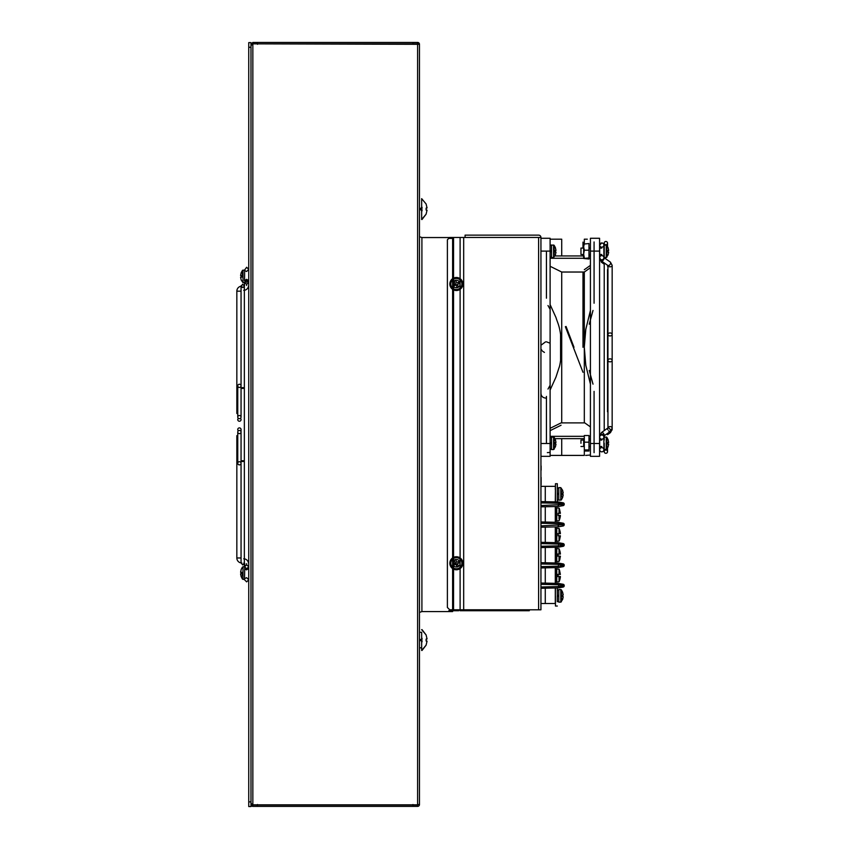 <?xml version="1.0" encoding="UTF-8"?>
<svg xmlns="http://www.w3.org/2000/svg" width="849" height="849" viewBox="0 0 849 849"><rect width="100%" height="100%" fill="white"/><g stroke="black" fill="none" stroke-linecap="round" stroke-linejoin="round"><path stroke-width="1.27" d="M453.122 284.532L453.122 285.88M453.122 609.794L453.122 610.728M528.258 610.728L529.309 610.728L528.258 610.728L529.309 610.728L528.258 610.728L529.309 610.728L528.258 610.728L529.309 610.728L528.258 610.728L528.258 609.794L528.258 610.728L529.309 610.728L464.658 610.728L465.082 609.794M460.105 238.389L460.105 610.728L463.681 610.728L463.681 238.389M458.757 609.794L458.757 610.728L453.812 610.728L453.812 609.794L453.546 610.728L453.546 238.389M458.757 282.165L458.757 283.831M458.757 561.412L458.757 563.078M453.812 284.235L453.812 285.816M453.812 609.794L453.907 610.728L448.792 610.728M452.613 238.389L448.792 238.389M463.681 610.728L465.082 610.728L463.681 610.728M452.613 611.577L421.911 611.577L421.911 237.55L452.613 237.55L452.613 611.577M419.47 612.416L421.911 611.577M421.911 237.55L419.47 236.701M541.131 470.176C541.131 464.583 541.131 464.583 541.131 470.176C541.131 475.758 541.131 475.758 541.131 470.176C541.131 474.294 541.131 474.294 541.131 470.176C541.131 466.048 541.131 466.048 541.131 470.176C541.131 464.583 541.131 464.583 541.131 470.176C541.131 475.758 541.131 475.758 541.131 470.176C541.131 474.294 541.131 474.294 541.131 470.176C541.131 466.048 541.131 466.048 541.131 470.176L541.121 466.961L541.121 470.176C541.131 464.583 541.131 464.583 541.131 470.176C541.131 475.758 541.131 475.758 541.131 470.176C541.131 474.294 541.131 474.294 541.131 470.176C541.131 466.048 541.131 466.048 541.131 470.176M462.875 563.258A6.516 6.516 0 0 1 456.359 569.775A6.516 6.516 0 0 1 449.843 563.258A6.516 6.516 0 0 1 456.359 556.742A6.516 6.516 0 0 1 462.875 563.258M452.687 563.969A3.746 3.746 0 0 1 456.359 559.512A3.746 3.746 0 0 1 457.462 566.835A3.746 3.746 0 0 1 453.27 565.37L453.281 565.36M462.875 284.001A6.516 6.516 0 0 1 456.359 290.517A6.516 6.516 0 0 1 449.843 284.001A6.516 6.516 0 0 1 456.359 277.485A6.516 6.516 0 0 1 462.875 284.001M460.105 284.001A3.746 3.746 0 0 1 456.359 287.747A3.746 3.746 0 0 1 452.613 284.001A3.746 3.746 0 0 1 456.359 280.255A3.746 3.746 0 0 1 460.105 284.001M538.616 237.465L540.94 237.465A2.324 2.324 0 0 0 538.616 235.131L465.082 235.131L465.082 237.465L538.616 237.465L449.715 237.465L447.391 239.789L447.391 607.47L449.715 609.794L540.94 609.794L540.94 237.465L538.616 237.465L538.616 609.794L449.715 609.794L447.391 607.47L447.391 239.789L449.715 237.465L538.616 237.465L538.616 609.794M541.121 481.606L541.121 484.821L541.121 481.606C541.131 476.024 541.131 476.024 541.131 481.606C541.131 487.199 541.131 487.199 541.131 481.606C541.131 485.734 541.131 485.734 541.131 481.606C541.131 477.488 541.131 477.488 541.131 481.606M560.573 347.252L560.573 334.05M582.987 347.305L582.987 272.03M582.987 242.114L582.987 248.078M582.987 254.498L582.987 255.952M544.442 352.42L542.66 351.295M542.023 350.573L541.535 349.788M550.11 455.414L584.314 455.414L584.314 451.01L588.973 451.01L588.973 449.928L584.314 449.928L584.314 451.01M584.314 422.898L584.314 272.03L590.416 267.722M550.11 304.579L555.999 317.579C557.793 323.862 560.669 326.706 561.72 347.305L561.72 272.03L584.314 272.03M561.72 347.305L561.72 347.443C561.083 358.278 560.16 365.123 558.929 367.967L555.989 377.03L550.11 390.031M561.72 455.414L561.72 438.657M561.72 422.898L561.72 347.443M584.314 243.536L583.666 246.868L584.314 250.19L588.973 250.19L588.973 243.536L583.666 244.088L584.314 243.536L584.314 239.195L586.776 239.195M561.72 255.952L561.72 239.195L550.11 239.195L550.11 245.467L551.542 245L551.542 257.565L553.569 257.565L553.569 245L553.569 250.667L555.989 250.434L554.132 250.614L554.132 245.297L551.542 245M587.306 239.195L584.314 239.195M584.314 269.695L590.416 265.387M560.234 455.414L552.89 455.414M550.11 428.321L561.072 422.898L584.781 422.898L590.416 426.888M561.072 425.232L550.11 430.655M590.416 436.322L588.973 436.322M584.059 436.322L550.11 436.322M590.416 438.657L588.973 438.657M583.666 438.657L554.97 438.657M584.314 346.965L585.799 329.37L590.416 310.479L590.416 307.508M590.416 384.119L585.789 365.208L584.314 347.39M585.704 455.414L590.416 455.011M561.72 272.03L550.11 266.278M590.416 258.276L588.973 258.276M583.666 258.276L550.11 258.276M590.416 255.952L588.973 255.952M583.666 255.952L554.938 255.952M560.244 239.195L554.885 239.195M540.94 456.327L550.11 456.327L550.11 443.496L540.94 443.496L546.438 443.496L546.438 396.419M546.438 298.19L546.438 251.102L540.94 251.102L550.11 251.102L550.11 443.496M550.11 251.102L550.11 238.272L540.94 238.272M547.998 305.534L550.11 309.323M540.94 393.214C541.11 396.069 542.638 397.693 545.525 398.075M541.535 344.821L545.525 341.882M546.438 341.807L550.11 343.208L550.11 351.401L550.11 343.208M547.361 452.602L550.11 452.421M560.573 360.549L560.573 347.347M550.11 385.276L547.998 389.065M593.005 384.141L589.259 370.419M599.574 241.944L599.574 443.496L594.077 443.496L594.077 391.378M594.077 443.496L594.077 452.666M594.077 241.944L594.077 251.102L599.574 251.102L599.574 452.666M594.077 303.22L594.077 251.102M589.259 324.18L593.005 310.458M599.574 238.272L590.416 238.272L590.416 251.102L599.574 251.102L599.574 238.272M590.416 443.496L599.574 443.496L599.574 456.327L590.416 456.327L590.416 251.102M573.988 347.283L566.06 326.451M565.37 326.706L582.987 372.276M601.792 434.975A2.112 2.112 0 0 0 599.681 437.086A2.112 2.112 0 0 0 601.792 439.198A2.112 2.112 0 0 0 603.894 437.086A2.112 2.112 0 0 0 601.792 434.975M601.792 435.017A2.112 2.101 0 0 0 599.681 437.108L599.681 449.726A2.112 2.112 0 0 1 601.792 447.625A2.112 2.112 0 0 1 603.894 449.726A2.112 2.112 0 0 1 601.792 451.838A2.112 2.112 0 0 1 599.681 449.726L599.681 449.726A2.112 2.112 0 0 0 601.792 451.838A2.112 2.112 0 0 0 603.894 449.726L603.894 437.108A2.112 2.101 0 0 0 601.792 435.017M601.792 242.952A2.112 2.112 0 0 0 599.681 245.053A2.112 2.112 0 0 0 601.792 247.165A2.112 2.112 0 0 0 603.894 245.053A2.112 2.112 0 0 0 601.792 242.952L599.681 245.053L599.681 257.703A2.112 2.112 0 0 1 601.792 255.591A2.112 2.112 0 0 1 603.894 257.703A2.112 2.112 0 0 1 601.792 259.805A2.112 2.112 0 0 1 599.681 257.703A2.112 1.486 180 0 0 599.681 257.767L599.681 257.703M607.948 427.949L607.948 360.347L607.948 427.949A2.112 1.486 -0 0 1 610.049 426.591A2.112 1.486 -0 0 1 612.161 428.087L612.161 360.347A2.112 1.486 -0 0 1 610.049 361.844A2.112 1.486 -0 0 1 607.948 360.347A2.112 1.486 -0 0 1 610.049 358.862A2.112 1.486 -0 0 1 612.161 360.347L612.161 334.432A2.112 1.486 -0 0 0 610.049 332.946A2.112 1.486 -0 0 0 607.948 334.432A2.112 1.486 -0 0 0 610.049 335.928A2.112 1.486 -0 0 0 612.161 334.432L612.161 265.323L610.41 262.139L603.894 257.534A2.112 1.051 125.3 0 1 604.138 258.181A2.112 1.051 125.3 0 1 603.098 260.335A2.112 1.051 125.3 0 1 601.432 260.951A2.112 1.051 125.3 0 1 601.156 260.282A2.112 1.051 125.3 0 1 601.241 259.73M610.41 262.139A2.112 1.051 125.3 0 1 610.686 262.808A2.112 1.051 125.3 0 1 609.646 264.962A2.112 1.051 125.3 0 1 607.98 265.578L601.432 260.951L599.681 257.767L601.538 262.299L604.223 264.198M601.792 439.209A2.112 2.101 0 0 0 603.894 437.108M605.878 241.477A1.645 1.645 0 0 0 604.223 243.132A1.645 1.645 0 0 0 605.878 244.777A1.645 1.645 0 0 0 607.523 243.132A1.645 1.645 0 0 0 605.878 241.477M605.878 453.302A1.645 1.645 0 0 1 604.223 451.657A1.645 1.645 0 0 1 605.878 450.002A1.645 1.645 0 0 1 607.523 451.657A1.645 1.645 0 0 1 605.878 453.302M601.792 447.625A2.112 2.112 0 0 1 603.894 449.726L604.233 443.274L604.223 451.657M560.393 556.286L559.555 560.244L560.382 556.159L559.045 556.159L560.393 556.286A14.454 7.227 180 0 0 560.382 556.159L558.164 556.159L560.382 556.159L558.164 556.159L558.164 555.108L558.164 556.159L560.382 556.509A14.507 14.507 0 0 1 560.329 556.965M560.393 553.941A14.454 7.227 -0 0 1 560.382 554.068L557.602 554.068L560.382 553.718A14.507 14.507 0 0 0 559.523 550.003L560.382 553.718L559.523 550.003A14.55 14.55 0 0 0 559.045 548.794L556.764 548.55L556.764 560.637L555.469 560.637L555.469 562.993L555.469 547.255L555.469 560.637M558.164 554.068L559.045 554.068L558.164 554.068L559.045 554.068L558.164 554.068L558.164 555.108L558.164 554.068L559.045 554.068L559.045 548.794M559.045 559.809L559.045 561.422A14.55 14.55 0 0 0 559.555 560.244L559.555 560.244A14.507 14.507 0 0 0 559.969 558.844M560.382 513.337L558.164 513.337L558.164 515.439L559.045 515.439L558.164 515.439L559.045 515.439L558.164 515.439L558.164 513.337L560.382 513.337L558.164 513.337L560.382 513.337L558.164 513.337L560.382 513.337L559.045 513.337L560.382 513.337L559.555 509.262A14.55 14.55 0 0 0 559.045 508.073L556.764 507.872L556.764 520.946L556.764 507.829L556.764 519.917L555.469 519.917L555.469 507.829L555.469 508.859L556.764 508.859M559.555 529.617L559.045 530.052L559.555 529.617A14.55 14.55 0 0 0 559.045 528.428L556.764 528.184L556.764 540.272L555.469 540.272L555.469 542.628L555.469 526.9L555.469 540.272M560.393 533.575A14.454 7.227 -0 0 1 560.382 533.703L557.602 533.703L560.393 533.575A14.454 7.227 -0 0 1 560.382 533.703L560.382 533.352A14.507 14.507 0 0 0 559.523 529.649M557.602 533.703L559.045 533.703L558.164 533.703L559.045 533.703L559.045 528.428M559.045 539.455L559.045 541.068A14.55 14.55 0 0 0 559.555 539.879L560.382 536.144L559.523 539.847A14.55 14.55 0 0 1 559.045 541.068L556.764 541.312L556.764 534.753L556.764 541.269L555.469 541.312L555.469 534.753C555.469 528.598 555.469 528.598 555.469 534.753C555.469 540.898 555.469 540.898 555.469 534.753C555.469 528.598 555.469 528.598 555.469 534.753C555.469 540.898 555.469 540.898 555.469 534.753L555.469 528.184L556.764 528.184M560.382 574.423L557.602 574.423L557.602 576.524L559.045 576.524L558.164 576.524L559.045 576.524L558.164 576.524L558.164 574.423L560.382 574.423L558.164 574.423L560.382 574.423L559.045 574.423L560.382 574.423L559.555 570.348A14.55 14.55 0 0 0 559.045 569.159L556.764 568.957L556.764 582.032L556.764 568.915L556.764 581.003L555.469 581.003L555.469 568.915L555.469 569.944L556.764 569.944M555.469 494.022C555.469 500.178 555.469 500.178 555.469 494.022C555.469 500.178 555.469 500.178 555.469 494.022C555.469 487.867 555.469 487.867 555.469 494.022C555.469 487.867 555.469 487.867 555.469 494.022L555.469 494.022C555.469 500.178 555.469 500.178 555.469 494.022L555.469 493.906M558.164 584.706L558.154 583.412L540.94 583.04L540.94 584.335L558.164 584.706L564.214 585.555A1.305 1.305 0 0 0 563.142 584.271L558.154 583.412L558.791 583.507L558.61 586.542L559.916 586.362M558.61 586.542L564.214 585.778A1.305 1.305 0 0 1 563.142 587.062L558.791 587.826L558.61 586.542L540.94 586.999L540.94 588.293L558.154 587.922L558.164 586.617M555.469 595.839C555.469 589.684 555.469 589.684 555.469 595.839C555.469 601.994 555.469 601.994 555.469 595.839C555.469 589.684 555.469 589.684 555.469 595.839C555.469 601.994 555.469 601.994 555.469 595.839L555.469 606.027L555.469 595.839M555.299 587.986L555.299 603.512L555.469 587.986M545.27 588.198L545.27 603.512L540.94 603.512M555.469 603.512L545.27 603.512M564.214 565.19A1.305 1.305 0 0 0 563.142 563.906L558.154 563.046L558.791 563.142L558.61 564.426L564.214 565.19L559.916 566.007M564.214 565.413A1.305 1.305 0 0 1 563.142 566.697L558.791 567.461L558.61 566.177L540.94 566.633L540.94 567.939L558.154 567.556L558.164 566.262M564.214 544.835A1.305 1.305 0 0 0 563.142 543.551L558.366 542.702L558.186 543.986L558.154 542.681L558.791 542.776L558.61 544.06L564.214 544.835L559.916 545.642M558.366 542.702L540.94 542.309L540.94 543.615L558.61 544.06L558.61 545.822L540.94 546.268L540.94 547.573L558.154 547.202L558.164 545.896M564.214 545.058A1.305 1.305 0 0 1 563.142 546.332L558.791 547.106L558.61 545.822M558.164 523.621L558.366 522.347L558.61 523.706L564.214 524.47A1.305 1.305 0 0 0 563.142 523.186L558.154 522.326L540.94 521.955L540.94 523.249L558.61 523.706L558.366 526.815L563.142 525.977A1.305 1.305 0 0 0 564.214 524.693L540.94 525.902L540.94 527.208L558.154 526.836L558.164 525.531M562.59 504.55L540.94 505.548L540.94 506.842L558.154 506.471L558.164 505.176M564.214 504.104L564.214 504.327A1.305 1.305 0 0 1 563.142 505.611L558.366 506.45L558.61 503.34L564.214 504.104A1.305 1.305 0 0 0 563.142 502.82L558.366 501.982L558.61 503.34L558.154 501.961L540.94 501.589L540.94 502.895L558.186 503.266M555.469 501.897L555.469 486.35L545.27 486.35L545.27 501.685M540.94 486.35L545.27 486.35M555.299 501.897L555.469 486.35M545.27 506.757L545.27 522.039M555.469 514.388C555.469 508.233 555.469 508.233 555.469 514.388C555.469 520.543 555.469 520.543 555.469 514.388C555.469 508.233 555.469 508.233 555.469 514.388C555.469 520.543 555.469 520.543 555.469 514.388M556.764 520.946L555.469 520.946L555.469 506.535L555.469 507.829L556.764 507.829M555.469 508.859L555.469 519.917M555.299 506.535L555.299 522.262M545.27 527.112L545.27 542.405M555.299 526.9L555.299 542.628M545.27 547.478L545.27 562.77M556.764 561.677L555.469 561.677L555.469 555.108C555.469 548.953 555.469 548.953 555.469 555.108C555.469 561.263 555.469 561.263 555.469 555.108C555.469 548.953 555.469 548.953 555.469 555.108C555.469 561.263 555.469 561.263 555.469 555.108L555.469 548.55L556.764 548.55M555.299 547.265L555.299 562.983M558.164 564.352L540.94 563.98L540.94 562.675L558.154 563.046L558.61 566.177M545.27 567.843L545.27 583.125L555.299 583.348L555.299 567.62M555.469 575.473C555.469 569.318 555.469 569.318 555.469 575.473C555.469 581.629 555.469 581.629 555.469 575.473C555.469 569.318 555.469 569.318 555.469 575.473C555.469 581.629 555.469 581.629 555.469 575.473M556.764 582.032L555.469 582.032L555.469 567.62L555.469 568.915L556.764 568.915M555.469 569.944L555.469 581.003M559.523 519.492L559.523 519.492A14.507 14.507 0 0 0 560.404 515.608M560.393 515.566A14.454 7.227 180 0 0 560.382 515.439L558.164 515.439L560.393 515.566M559.045 513.337L559.045 508.073L560.382 512.987L559.045 512.987M559.045 519.089L559.045 515.439M560.382 515.64L559.045 515.64M558.164 513.337L558.164 515.439M559.523 580.578L559.523 580.578A14.507 14.507 0 0 0 560.382 576.874L559.045 576.874M555.469 529.224L556.764 529.224M555.469 549.59L556.764 549.59M559.045 574.253L559.045 569.159L559.045 570.772L559.523 570.369M558.164 574.423L558.164 576.524L560.404 576.524L559.045 576.524L559.045 581.788L556.764 581.99M559.045 580.175L559.045 581.788A14.55 14.55 0 0 0 559.555 580.599M557.602 576.524L560.382 576.524A14.454 7.227 180 0 1 560.393 576.651L560.382 576.874M556.764 555.108L556.764 548.592L556.764 555.108M559.045 556.159L559.045 561.422L556.764 561.624M557.602 554.068L557.602 556.159M560.382 536.144L558.164 535.793L558.164 534.753L558.164 535.793L559.045 535.793L559.045 541.068M559.045 533.352L560.382 533.352M558.164 534.753L558.164 533.703L558.164 534.753M559.045 533.703L558.164 533.703L558.164 535.793L560.382 535.793L559.045 535.793M556.764 534.753L556.764 528.237L556.764 534.753M550.11 257.098L551.542 257.098L551.542 245.467M551.542 250.826L550.11 250.826M550.11 251.739L551.542 251.739M583.666 244.088L583.666 258.489L588.973 259.03L588.973 257.937L583.666 258.489M583.666 255.698L583.666 254.498L580.96 254.498L580.96 251.283L580.96 254.498M583.666 250.052L583.666 252.514M584.314 257.937L583.666 254.063L584.314 250.19M588.973 257.937L588.973 250.19M554.132 253.798L554.132 245.297L555.426 247.717M555.989 250.434L555.395 247.738L555.989 250.434L555.395 250.487L555.395 252.079L554.132 251.962M553.569 251.909L555.989 252.142L555.395 254.838L553.569 253.331L553.569 257.565L555.395 254.838M604.233 257.565L604.233 245L604.233 257.565L606.25 257.565L606.25 253.331L606.823 257.279L606.823 245.297L606.25 249.235L606.25 245L606.25 251.909L608.086 252.079L606.823 251.962M608.68 250.434L608.086 247.738L608.68 250.434L606.25 250.667L606.25 257.565L608.107 254.859L608.68 252.142L608.086 254.838M608.086 250.487L608.086 252.079L608.086 250.487L608.086 252.079L608.086 250.487L606.823 250.614M608.086 252.079L608.68 252.142M580.96 251.283L580.96 248.078L580.96 251.283M558.769 601.654L557.326 601.654L557.326 587.943L557.326 590.013L558.769 590.013M557.326 595.382L558.769 595.382M557.326 595.563L558.769 595.563M558.769 596.295L557.326 596.295M560.786 597.887L560.786 602.121L562.643 599.405L563.216 596.688L562.622 599.383L560.786 597.887L561.359 601.824L561.359 589.843L560.786 593.791L562.622 592.284L563.216 594.979L562.622 592.284L560.786 589.556L560.786 593.791M558.769 595.839L558.769 602.121L560.786 602.121L560.786 589.556L558.769 589.556L558.769 595.839M563.216 594.979L562.622 595.043L562.622 596.635L562.622 595.043L562.622 596.635L563.216 596.688M606.823 443.274L606.823 437.277L606.25 441.225L606.25 436.991L606.25 449.556L606.25 445.322L606.823 449.259L606.823 443.274M608.68 442.414L608.086 439.718L608.68 442.414L606.25 442.647M606.25 443.889L608.086 444.069L608.086 442.478M608.086 444.069L608.68 444.123L608.086 446.818L608.68 444.123M608.086 446.818L606.823 449.259L604.233 449.556M604.233 440.058L604.223 435.749M580.96 443.274L580.96 440.058L580.96 443.274M554.132 445.789L554.132 449.259L554.132 443.274L554.132 443.942L555.395 444.069L555.395 442.478L553.569 442.647L553.569 443.889L555.395 444.069L555.395 442.478L555.989 442.414L554.132 442.594L554.132 443.274L554.132 437.277L554.132 440.758M550.11 449.089L551.542 449.089L551.542 436.991L551.542 449.556L553.569 449.556L553.569 436.991L553.569 441.225L555.395 439.718L555.989 442.414M555.395 444.069L555.989 444.123L555.395 446.818L553.569 445.322L553.569 449.556L555.395 446.818M584.314 435.526L588.973 435.526L588.973 442.18L584.314 442.18L584.314 436.619M588.973 449.928L588.973 442.18M584.314 449.928L584.314 442.18M583.666 440.058L583.666 438.859M583.666 438.848L583.666 446.478L580.96 446.478M583.666 442.042L583.666 444.505M551.542 442.817L550.11 442.817M550.11 443.73L551.542 443.73M562.622 596.635L562.622 595.043M561.359 496.421L561.359 491.391M561.359 493.237L563.216 493.057L560.786 493.29L560.786 493.906L560.786 487.623L558.769 487.623L558.769 500.188L557.326 499.721L557.326 501.939L557.326 483.718L557.326 488.09L558.769 488.09M562.622 494.702L562.622 493.11L562.622 494.702L563.216 494.765L561.359 494.585M563.216 494.765L562.622 497.461L560.786 495.954L560.786 500.188L560.786 494.532M562.622 497.461L561.359 499.902L558.769 500.188M562.643 490.34L560.786 487.623L560.786 491.858L562.622 490.361L563.216 493.057M557.326 493.449L558.769 493.449M558.769 494.362L557.326 494.362M555.469 489.257L555.469 483.718L555.299 489.427M458.757 562.473L460.02 562.473M458.757 283.248L460.031 283.258M455.945 564.256L453.175 565.423L455.945 564.256L457.112 567.026L458.524 566.432L457.367 563.662L460.137 562.505L459.542 561.093L456.773 562.25L455.616 559.48L454.194 560.075L455.351 562.845L452.591 564.001L455.86 563.046L457.112 567.026M452.591 564.001L453.175 565.423M454.215 558.143A5.54 5.54 0 0 1 461.463 561.115A5.54 5.54 0 0 1 458.502 568.363A5.54 5.54 0 0 1 451.254 565.392A5.54 5.54 0 0 1 454.215 558.143M455.351 562.845L454.194 560.075M458.502 289.106A5.54 5.54 0 0 1 451.254 286.145A5.54 5.54 0 0 1 454.215 278.897A5.54 5.54 0 0 1 461.463 281.857A5.54 5.54 0 0 1 458.502 289.106M453.186 286.177L456.157 284.5L457.112 287.779L458.534 287.174L457.367 284.415L460.137 283.248L459.542 281.836L456.773 282.993L455.605 280.234L454.194 280.828L455.351 283.587L452.591 284.755L453.186 286.177L455.945 285.009M456.157 284.5L457.112 287.779M455.351 283.587L454.194 280.828M250.986 42.62L248.746 42.62L248.746 47.279L250.986 47.279L250.986 42.62M248.746 801.891L250.986 801.891L250.986 806.55L248.746 806.55L248.746 47.279M250.986 801.891L250.986 47.279M417.931 43.851L252.843 43.851L250.986 45.613L250.986 803.218L252.843 804.979L252.843 806.317L252.386 804.512M412.954 44.307L412.954 42.514L417.602 42.45A1.857 1.857 0 0 1 419.47 44.307L417.602 44.307L417.602 804.979L252.843 804.979L252.843 43.851L418.069 44.307M417.602 804.841L252.843 804.841L252.843 42.45L250.986 44.307L252.843 42.45L417.602 42.45L417.602 44.307M252.843 42.514L257.502 42.514L257.502 44.307M252.843 43.861L257.502 43.861M412.954 43.861L417.602 43.861M417.602 42.514L417.602 43.851M252.1 804.512L250.986 804.512L252.843 806.38A1.857 1.857 0 0 1 250.986 804.512M412.954 804.969L417.602 804.969L417.602 806.317L412.954 806.317L412.954 804.512M417.602 806.317L417.602 806.38A1.857 1.857 0 0 0 419.47 804.512A1.857 1.857 0 0 1 417.602 806.38L252.843 806.38L257.502 806.317L257.502 804.512M417.602 804.512L419.47 804.512L419.47 44.307M242.708 387.611C244.83 387.897 244.83 388.173 242.708 388.46C240.575 388.173 240.575 387.897 242.708 387.611C244.83 387.897 244.83 388.173 242.708 388.46C240.575 388.173 240.575 387.897 242.708 387.611M246.645 285.487C244.141 285.413 244.141 285.413 246.645 285.487C244.141 285.413 244.141 285.413 246.645 285.487C249.15 285.561 249.15 285.561 246.645 285.487C249.15 285.561 249.15 285.561 246.645 285.487L246.645 284.362L244.533 282.367L244.523 285.54L243.854 286.124M246.645 279.3L244.533 280.786L246.645 282.282L248.746 280.786L246.645 279.3M241.052 291.175L236.839 291.175A5.041 5.041 0 0 1 241.052 286.209L242.708 284.213L244.353 285.858L244.353 424.574L244.353 342.03M241.095 286.198A5.041 5.041 0 0 1 241.88 286.134L241.88 287.291M236.839 291.175L236.839 413.484L237.762 413.484M240.458 430.814A1.645 1.645 0 0 0 239.407 427.896A1.645 1.645 0 0 0 238.357 430.814M239.407 464.881A1.645 1.592 -0 0 1 237.762 463.289A1.645 1.592 -0 0 1 239.407 461.697A1.645 1.592 -0 0 1 241.052 463.289A1.645 1.592 -0 0 1 239.407 464.881M237.762 463.289L237.762 432.045A1.645 1.592 -0 0 1 239.407 430.454A1.645 1.592 -0 0 1 241.052 432.045A1.645 1.592 -0 0 1 239.407 433.637A1.645 1.592 -0 0 1 237.762 432.045L237.762 435.654L236.839 435.654L236.839 557.973A5.041 5.041 0 0 0 241.052 562.94L241.052 522.008M244.353 357.323L244.353 563.28L242.708 564.935L241.095 562.94A5.041 5.041 0 0 0 241.88 563.004M236.839 557.973L241.052 557.973L241.052 463.289M246.645 563.662C244.141 563.736 244.141 563.736 246.645 563.662C244.141 563.736 244.141 563.736 246.645 563.662C249.15 563.587 249.15 563.587 246.645 563.662C249.15 563.587 249.15 563.587 246.645 563.662L246.645 564.787L244.533 566.771L246.645 568.766L248.746 566.771L246.645 564.787M248.524 567.673L248.746 568.352L246.645 569.849L245.032 569.308M242.708 460.678C244.83 460.965 244.83 461.251 242.708 461.538C240.575 461.251 240.575 460.965 242.708 460.678C244.83 460.965 244.83 461.251 242.708 461.538C240.575 461.251 240.575 460.965 242.708 460.678M238.357 418.324A1.645 1.645 0 0 0 239.407 421.242A1.645 1.645 0 0 0 240.458 418.324M239.407 387.452A1.645 1.592 180 0 1 237.762 385.86A1.645 1.592 180 0 1 239.407 384.257A1.645 1.592 180 0 1 241.052 385.86A1.645 1.592 180 0 1 239.407 387.452M243.005 573.086L243.005 579.368L243.005 575.134L241.18 576.63L240.585 573.935L241.18 573.882L241.18 572.29L240.585 572.237L241.18 569.541L240.585 572.237L241.18 572.29L241.18 573.882L243.005 573.701L243.005 566.803L243.005 573.086M245.032 568.045L245.032 566.803M243.005 572.47L241.18 572.29L243.005 572.47M242.443 573.086L242.443 575.601M241.18 576.63L242.443 579.082M242.443 276.381L242.443 270.385L242.443 276.381M241.158 279.947L243.005 282.664L243.005 270.099L243.005 282.664L245.032 282.664L245.032 279.83M241.18 277.177L241.18 275.585L243.005 275.755L240.585 275.522L241.18 275.585L241.18 277.177L240.585 277.23L243.005 276.997L240.585 277.23L241.18 279.926L240.585 277.23M240.585 275.522L241.18 272.826L240.585 275.522M419.47 639.446L421.656 639.446M421.656 640.655L419.47 640.655M419.47 632.282L421.656 632.282L421.656 650.472L421.656 647.819L419.47 647.819M422.027 641.865L422.027 640.719M421.337 639.446L420.488 639.446M427.058 638.989L426.113 639.064L427.058 638.989L426.113 635.02L427.058 638.989M427.058 641.112L426.113 641.037L426.113 639.064L426.113 641.037L426.113 639.064L426.113 641.037L427.058 641.112L426.113 645.081M421.337 640.655L420.488 640.655M422.027 639.382L422.027 638.236M421.656 209.066L421.656 219.498L421.656 210.594L420.404 209.607L421.656 209.703L421.656 208.44L420.404 208.536L421.656 207.549L421.656 198.645L421.656 209.066M422.027 210.881L422.027 209.735M427.058 210.138L426.113 210.064L426.113 208.079L426.113 210.064L426.113 208.079L427.058 208.005L426.113 208.079L426.113 210.064L427.058 210.138L426.113 214.097L427.058 210.138M420.404 209.607L421.656 209.703L420.404 209.607L421.656 210.594M427.058 208.005L426.113 204.047M422.027 208.408L422.027 207.252M453.281 284.468L453.281 286.113L453.281 284.468M453.281 609.794L453.281 610.728L453.281 609.794M467.332 610.728L467.332 609.794L467.332 610.728M599.808 436.365A2.112 1.486 0 0 1 599.681 435.855L599.681 437.023A2.112 1.486 -0 0 1 599.681 437.023A2.112 1.486 -0 0 1 599.691 436.853M601.262 433.16A2.112 1.051 54.7 0 1 601.538 432.491A2.112 1.051 54.7 0 1 603.968 434.21A2.112 1.051 54.7 0 1 604.244 435.261A2.112 1.051 54.7 0 1 603.968 435.93A2.112 1.051 54.7 0 1 603.618 436.036M607.873 429.732A2.112 1.051 54.7 0 1 607.597 428.681A2.112 1.051 54.7 0 1 607.873 428.013L601.538 432.491L599.681 435.855A2.112 1.486 0 0 1 601.792 434.37A2.112 1.486 0 0 1 603.894 435.855A2.112 1.486 0 0 1 603.766 436.365M607.948 428.087L607.873 428.013A2.112 1.051 54.7 0 1 610.304 429.732A2.112 1.051 54.7 0 1 610.58 430.783A2.112 1.051 54.7 0 1 610.304 431.451A2.112 1.051 54.7 0 1 608.68 430.878M612.161 265.323A2.112 1.486 180 0 1 610.049 266.819A2.112 1.486 180 0 1 607.98 265.578L607.948 265.323M603.894 254.042L603.894 257.703A2.112 1.486 180 0 1 603.894 257.767A2.112 1.486 180 0 1 603.883 257.937M603.883 436.853A2.112 1.486 -0 0 1 603.894 437.023A2.112 1.486 -0 0 1 603.894 437.044L603.894 435.855M599.691 257.937A2.112 1.486 180 0 1 599.681 257.767L599.681 254.042M601.389 260.93A2.112 1.051 125.3 0 0 601.262 261.63A2.112 1.051 125.3 0 0 601.538 262.299M607.725 265.408A2.112 1.051 125.3 0 0 607.597 266.108A2.112 1.051 125.3 0 0 607.873 266.777L607.98 266.873M611.1 430.751A2.112 1.486 -0 0 0 612.161 429.456A2.112 1.486 -0 0 0 612.055 428.989M603.894 440.058L603.894 437.246A2.112 1.051 54.7 0 0 604.138 436.609A2.112 1.051 54.7 0 0 604.01 435.908M609.073 432.321A2.112 1.051 54.7 0 0 610.41 432.64A2.112 1.051 54.7 0 0 610.686 431.982M560.786 595.213L560.786 596.454M245.032 281.093L246.645 280.382L248.746 282.367L246.645 284.362M239.407 415.511A1.645 1.592 180 0 1 241.052 417.103A1.645 1.592 180 0 1 239.407 418.695A1.645 1.592 180 0 1 237.762 417.103A1.645 1.592 180 0 1 239.407 415.511M453.907 284.203L453.907 285.763M453.907 609.794L453.907 610.728M529.309 609.794L529.309 610.728M604.223 397.703L604.223 425.084M599.681 248.078L599.702 244.735M599.681 446.478L599.681 449.726M603.894 257.703L603.872 244.724M607.948 360.347L607.948 265.557M612.161 428.087L610.304 431.451L603.968 435.93M603.894 440.737L603.894 437.681M607.523 269.695L607.523 411.797M604.223 243.132L603.894 248.078M603.894 256.801L604.233 254.498L604.223 257.767M604.223 262.925L604.223 430.592M607.523 451.657L607.523 448.134M607.523 246.422L607.523 243.132M599.681 257.109L599.681 257.767M602.472 243.058L603.416 243.716M601.792 247.165L602.472 247.048M612.161 266.703L612.161 334.432M612.161 360.347L612.161 429.456L610.41 432.64L607.523 434.688M559.555 519.514A14.55 14.55 0 0 1 559.045 520.702L556.764 520.904M608.107 247.717L606.823 245.297L604.233 245M588.973 254.498L590.416 254.498M599.574 254.498L601.792 254.498M580.96 248.078L583.762 248.078M588.973 248.078L590.416 248.078M599.574 248.078L601.792 248.078M555.469 606.027L557.326 606.027M608.107 439.697L606.823 437.277L604.233 436.991M588.973 446.478L590.416 446.478M599.574 446.478L601.792 446.478M580.96 440.058L583.762 440.058M588.973 440.058L590.416 440.058M599.574 440.058L601.792 440.058M555.426 439.697L554.132 437.277L551.542 436.991M551.542 437.458L550.11 437.458M561.359 589.843L562.643 592.262M555.469 483.718L557.326 483.718M241.052 429.552L241.052 465.156M241.052 572.279L241.052 573.892L241.052 572.279M241.052 557.973L241.052 536.154M244.353 369.973L244.353 290.305M242.708 287.514L243.716 287.164M241.052 388.035L241.052 285.858M244.353 477.605L244.353 479.176M244.353 563.333L244.353 566.803L244.353 563.333M243.716 290.347C246.369 290.199 248.046 288.596 248.746 285.551M248.746 280.786L248.746 269.366L246.645 267.265L244.533 270.099L242.443 270.385L241.158 272.805M248.746 273.166L248.746 269.366L246.645 271.478L245.032 270.725M244.671 270.099L244.533 280.786M248.746 280.913L248.746 279.586M244.353 299.877L244.353 388.035M241.052 461.113L241.052 562.94M241.052 383.981L241.052 376.086L241.052 383.981M245.032 578.424L246.645 577.67L248.746 579.771L246.645 581.883L244.533 579.771L244.756 563.566L243.854 563.014M243.716 558.791C246.369 558.939 248.046 560.542 248.746 563.598M244.576 579.368L243.005 579.368M244.353 549.261L244.353 558.844M237.762 417.103L237.762 385.86M241.052 417.103L241.052 385.86M244.533 566.803L243.005 566.803M242.443 567.09L241.158 569.52M421.656 650.472L426.145 645.102L422.027 650.472M421.656 629.629L426.145 634.999L422.027 629.629M421.656 219.498L426.145 214.118L422.027 219.498M421.656 198.645L426.145 204.025L421.656 198.645"/></g></svg>
